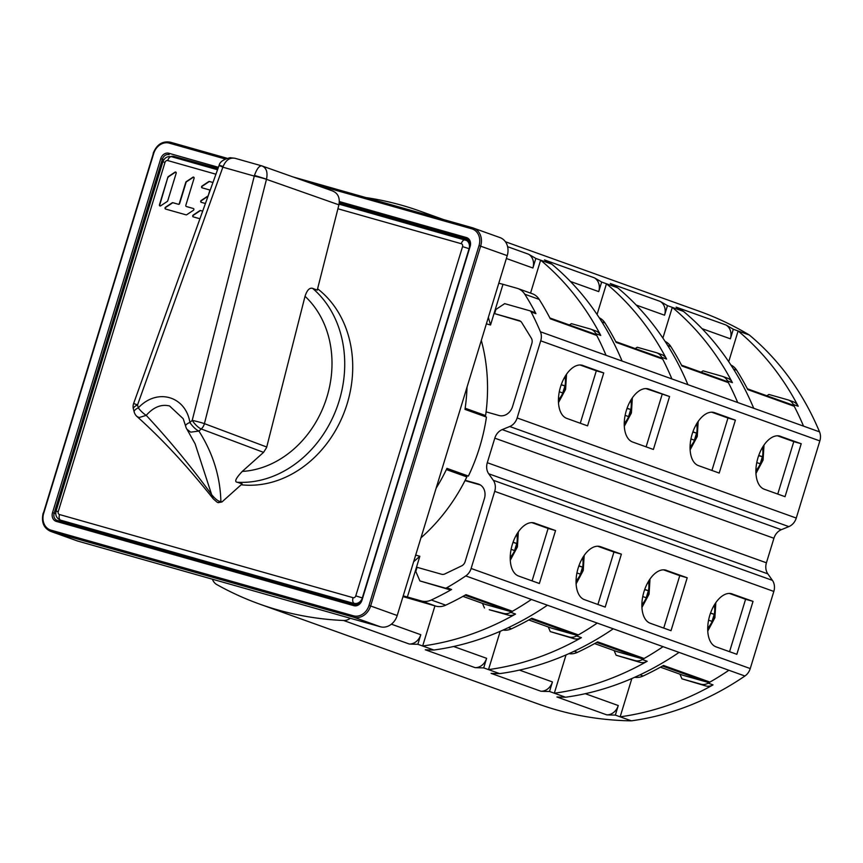 <?xml version="1.0" encoding="UTF-8"?>
<svg xmlns="http://www.w3.org/2000/svg" width="863" height="863" viewBox="0 0 863 863"><rect width="100%" height="100%" fill="white"/><g stroke="black" fill="none" stroke-linecap="round" stroke-linejoin="round"><path stroke-width="1.29" d="M221.953 501.964L220.874 501.435A4.326 3.592 115.8 0 1 217.508 502.309A4.326 3.592 115.8 0 1 217.023 502.126A4.326 3.592 115.8 0 1 217.012 502.126L218.145 502.665L221.953 501.964L242.158 483.873L237.314 482.255C234.121 481.91 235.772 478.296 242.255 471.435L263.56 452.363L266.602 447.541L305.027 296.3C307.034 290.173 309.547 287.519 312.568 288.339L317.25 290.13L338.911 204.844C340.151 197.8 337.983 193.15 332.406 190.917M241.155 484.779A108.015 90.13 -70.3 0 0 347.174 403.701A108.015 90.13 -70.3 0 0 317.595 288.803M332.935 191.079L261.867 165.89C259.353 165.556 256.883 168.727 254.466 175.405L266.516 179.159C267.908 172.169 266.365 167.746 261.867 165.89L235.275 158.361C229.979 157.239 225.923 159.957 223.096 166.516C219.105 165.135 218.177 164.984 220.302 166.074M254.466 175.405L192.212 420.389A9.256 0.583 14.2 0 1 204.423 423.647L266.462 179.331A9.256 0.583 -165.8 0 0 254.251 176.074L222.87 167.185L219.116 165.351C219.838 161.888 223.495 159.342 230.087 157.724L234.952 158.263M266.743 447.023L204.423 423.647A9.256 7.54 110.6 0 1 204.272 424.154A9.256 7.54 110.6 0 1 201.241 428.976A9.256 2.783 -131.8 0 1 192.212 420.389L189.892 422.46A9.256 2.783 48.2 0 0 198.922 431.058L190.712 432.158L186.969 429.289L195.114 443.809L211.651 494.661C191.003 466.462 169.191 440.033 146.225 415.351A9.256 2.535 -134.8 0 1 138.317 407.854C157.454 387.487 185.825 396.451 189.892 422.46A9.256 3.021 168.2 0 0 185.631 426.074L185.631 426.074A9.256 9.256 0 0 0 186.969 429.289L186.818 429.062M218.954 165.782L133.625 403.496L137.541 404.909L138.317 407.854A9.256 3.247 -14.8 0 0 134.175 411.942A9.256 9.256 0 0 0 136.937 416.462L139.137 417.552L146.225 415.351C153.56 407.077 161.349 403.96 169.579 405.977L183.204 418.717M263.56 452.363L201.241 428.976L198.922 431.058C212.945 453.172 220.259 476.635 220.874 501.435C218.749 501.737 215.674 499.472 211.651 494.661L213.215 498.792C187.81 466.721 162.384 439.267 136.915 416.441M167.886 177.195L159.461 204.768A1.014 0.841 -70.3 0 0 160.637 205.847L167.303 201.424A1.014 0.841 -70.3 0 0 167.746 200.809L176.181 173.236A1.014 0.841 -70.3 0 0 174.995 172.158L168.339 176.581A1.014 0.841 -70.3 0 0 167.886 177.195L159.752 204.876A1.014 0.841 109.7 0 0 160.087 205.987M194.078 178.307A1.014 0.841 -70.3 0 0 192.902 177.228L186.246 181.651A1.014 0.841 -70.3 0 0 185.793 182.266L179.31 203.463A1.014 0.841 109.7 0 1 178.209 204.207L172.848 202.686A1.014 0.841 -70.3 0 0 172.179 202.805L165.523 207.228A1.014 0.841 -70.3 0 0 165.599 209.051L186.084 214.855A1.014 0.841 -70.3 0 0 186.742 214.725L193.398 210.302A1.014 0.841 -70.3 0 0 193.334 208.49L186.343 206.505A1.014 0.841 109.7 0 1 185.825 205.308L194.078 178.307M212.956 182.481L209.396 181.478A1.014 0.841 -70.3 0 0 208.727 181.597L202.071 186.02A1.014 0.841 -70.3 0 0 202.147 187.843L209.126 189.817A1.014 0.841 109.7 0 1 209.644 191.014L208.296 195.459A1.014 0.841 109.7 0 1 207.843 196.074L201.187 200.496A1.014 0.841 -70.3 0 0 201.252 202.32L204.984 203.377A1.014 0.841 109.7 0 1 205.372 203.636M202.676 211.133A1.014 0.841 109.7 0 1 202.622 211.122L200.518 210.518A1.014 0.841 -70.3 0 0 199.849 210.648L193.193 215.07A1.014 0.841 -70.3 0 0 193.269 216.883L199.936 218.771M472.719 227.832L293.247 177.001L472.741 227.843A1.23 0.68 -74.2 0 1 472.762 227.854L500.033 237.605A15.426 12.88 -70.3 0 1 507.228 255.642L397.207 615.513A15.426 12.88 -70.3 0 1 380.292 626.754L77.799 541.079A15.426 12.88 -70.3 0 1 77.098 540.853L50.529 531.328C43.646 528.048 41.187 522.007 43.15 513.205L43.689 513.345A14.196 11.845 109.7 0 0 50.939 530.141L353.42 615.804A14.196 11.845 109.7 0 0 368.997 605.481L479.019 245.599A14.196 11.845 109.7 0 0 471.759 228.803A1.23 0.68 -74.2 0 1 472.741 227.843A15.426 12.88 109.7 0 1 473.463 228.069A15.426 12.88 109.7 0 1 480.648 246.106L370.626 605.988L397.207 615.513M60.572 521.371A6.17 5.146 109.7 0 1 59.191 519.558M170.971 156.581A6.17 5.146 109.7 0 1 173.948 156.397L217.864 168.835M468.167 239.731L339.235 203.215M420.95 537.854A172.827 144.207 -70.3 0 0 466.851 476.915L446.376 469.58M481.306 340.41A172.827 144.207 -70.3 0 1 485.61 415.567L469.429 410.982M485.61 415.567L465.157 408.231M436.139 488.178A174.056 145.243 -70.3 0 0 446.958 468.382L468.404 476.074A174.056 145.243 -70.3 0 0 479.645 447.207A174.056 145.243 -70.3 0 0 486.441 417.077L464.995 409.386A174.056 145.243 -70.3 0 0 467.034 387.109M468.404 476.074L449.839 470.82M168.188 177.303A1.014 0.841 109.7 0 1 168.63 176.688L175.297 172.266A1.014 0.841 109.7 0 1 175.847 172.115M165.728 209.083A1.014 0.841 109.7 0 1 165.815 207.336L172.481 202.913A1.014 0.841 109.7 0 1 173.139 202.794L178.501 204.304A1.014 0.841 -70.3 0 0 179.612 203.571L186.084 182.373A1.014 0.841 109.7 0 1 186.537 181.759L193.193 177.336A1.014 0.841 109.7 0 1 193.754 177.185M186.3 206.494L186.591 206.602A1.014 0.841 -70.3 0 0 186.635 206.613L193.485 208.555M210 190.745A1.014 0.841 -70.3 0 0 209.429 189.925L209.224 189.849M202.276 187.875A1.014 0.841 109.7 0 1 202.374 186.128L209.029 181.705A1.014 0.841 109.7 0 1 209.687 181.586L212.956 182.503M193.398 216.926A1.014 0.841 109.7 0 1 193.485 215.178L200.151 210.745A1.014 0.841 109.7 0 1 200.809 210.626L202.622 211.122M201.392 202.352A1.014 0.841 109.7 0 1 201.478 200.604L208.015 196.257M511.112 549.332L514.564 550.572L516.732 543.485L513.086 542.191M513 542.439L516.732 543.485M561.177 384.844L564.909 385.901L561.263 384.596M559.3 391.748L562.741 392.989L564.909 385.901M597.908 604.488L613.938 552.061L597.681 546.225M621.382 554.165L605.19 607.099L584.445 599.656A27.692 15.232 105.8 0 1 578.016 568.544A27.692 15.232 105.8 0 1 600.076 546.549A27.692 15.232 105.8 0 1 600.626 546.721L621.382 554.165L613.938 552.061M520.68 321.37L494.618 313.625L495.88 309.493L504.672 303.647L529.709 310.745A3.085 2.578 109.7 0 1 531.112 311.931A308.609 257.519 109.7 0 1 540.411 331.759A12.341 10.302 109.7 0 1 540.723 340.831L517.142 417.951A12.341 10.302 109.7 0 1 509.731 426.516L502.212 429.601A12.341 10.302 -70.3 0 0 494.801 438.167L487.293 462.708A12.341 10.302 -70.3 0 0 488.706 473.776L493.291 480.281A12.341 10.302 109.7 0 1 494.704 491.349L471.122 568.469A12.341 10.302 109.7 0 1 465.761 575.923A308.609 257.519 109.7 0 1 446.786 587.757A3.085 2.578 109.7 0 1 444.941 588.027L419.903 580.928L415.793 571.435L417.056 567.304L441.586 574.251A6.17 5.146 -70.3 0 0 444.93 573.906L461.694 565.848A6.17 5.146 -70.3 0 0 465.114 561.694L484.413 498.555A12.341 10.302 -70.3 0 0 478.663 484.132A12.341 10.302 -70.3 0 0 478.102 483.949L465.179 480.292M493.291 480.281L772.417 580.368A12.341 10.302 -70.3 0 1 773.831 591.435L750.249 668.566A12.341 10.302 -70.3 0 1 744.898 676.009L728.89 670.271A308.609 257.519 109.7 0 1 709.958 682.072L708.048 682.374L683.011 675.287L660.422 667.175M666.452 570.324A27.692 15.232 105.8 0 0 665.902 570.152A27.692 15.232 105.8 0 0 643.841 592.147A27.692 15.232 105.8 0 0 650.27 623.269L671.015 630.702L687.207 577.768L665.351 570.012M534.801 523.118A27.692 15.232 105.8 0 0 534.251 522.946A27.692 15.232 105.8 0 0 512.191 544.931A27.692 15.232 105.8 0 0 518.62 576.053L539.364 583.496L555.556 530.562L533.701 522.805M732.277 593.927A27.692 15.232 105.8 0 0 731.727 593.755A27.692 15.232 105.8 0 0 709.666 615.75A27.692 15.232 105.8 0 0 716.096 646.872L736.84 654.305L753.032 601.371L731.177 593.615M729.332 593.431L745.589 599.267L729.559 651.694M634.747 677.261A18.511 15.448 -70.3 0 0 643.194 675.988A308.609 257.519 -70.3 0 0 663.474 665.459L709.979 682.104M709.979 682.148A308.609 257.519 109.7 0 1 708.232 683.151A12.341 10.302 109.7 0 1 700.875 684.186L681.932 678.825L705.675 685.912A12.341 10.302 -70.3 0 0 713.032 684.877A308.609 257.519 109.7 0 1 620.152 716.819L631.856 678.534M728.89 670.271L679.073 652.406A308.609 257.519 -70.3 0 1 565.524 697.228A404.898 337.865 109.7 0 1 556.926 696.98L606.743 714.844A12.341 10.302 -70.3 0 0 618.264 705.535L615.341 715.093L631.349 720.832A404.898 337.865 109.7 0 1 538.706 704.165L259.59 604.078A404.898 337.865 -70.3 0 0 343.625 620.497A12.341 10.302 109.7 0 0 350.313 618.264M596.765 335.491A308.609 257.519 109.7 0 1 606.053 355.308L753.712 408.264A308.609 257.519 -70.3 0 0 683.485 311.392L672.288 307.379L662.892 338.08M725.934 324.984A404.898 337.865 109.7 0 1 733.302 329.256L730.378 338.814A12.341 10.302 -70.3 0 0 725.934 324.984L676.117 307.12A404.898 337.865 109.7 0 1 683.485 311.392M565.524 697.228L554.326 693.205L566.031 654.92M549.515 691.49L552.439 681.932A12.341 10.302 -70.3 0 1 540.918 691.241A404.898 337.865 109.7 0 0 549.515 691.49L554.326 693.205A308.609 257.519 109.7 0 0 647.207 661.274A12.341 10.302 -70.3 0 1 639.85 662.299L635.049 660.583A12.341 10.302 109.7 0 0 642.406 659.548L647.207 661.274M540.918 691.241L491.101 673.377A404.898 337.865 -70.3 0 0 499.699 673.625A308.609 257.519 -70.3 0 0 613.248 628.814L465.761 575.923M483.69 667.886A404.898 337.865 109.7 0 1 475.092 667.638A12.341 10.302 -70.3 0 0 486.613 658.318L483.69 667.886L499.699 673.625M475.092 667.638L425.276 649.774A404.898 337.865 -70.3 0 0 433.873 650.022L417.865 644.283A404.898 337.865 109.7 0 1 409.267 644.025A12.341 10.302 -70.3 0 0 420.788 634.715L417.865 644.283M212.417 579.202A12.341 10.302 109.7 0 0 216.786 584.564A404.898 337.865 -70.3 0 0 259.59 604.078M615.341 715.093A404.898 337.865 109.7 0 1 606.743 714.844M631.349 720.832A308.609 257.519 -70.3 0 0 744.909 676.02M772.417 580.368L767.833 573.863A12.341 10.302 109.7 0 1 766.42 562.795L773.928 538.264A12.341 10.302 109.7 0 1 781.339 529.688L788.847 526.613A12.341 10.302 -70.3 0 0 796.269 518.048L819.85 440.917A12.341 10.302 -70.3 0 0 819.537 431.878A308.609 257.519 -70.3 0 0 749.311 334.995L738.113 330.982L728.717 361.683M505.416 241.748L699.138 311.219A404.898 337.865 109.7 0 1 749.311 334.995M568.922 653.647A18.511 15.448 -70.3 0 0 577.369 652.385A308.609 257.519 -70.3 0 0 597.649 641.856L644.154 658.501A308.609 257.519 109.7 0 1 642.406 659.548M635.049 660.583L616.106 655.222L639.85 662.299M663.507 569.828L679.764 575.664L663.733 628.091M679.764 575.664L687.207 577.768M701.058 372.18L703.043 370.853L721.986 376.225A12.341 10.302 109.7 0 1 722.547 376.397A12.341 10.302 109.7 0 1 727.585 380.928A308.609 257.519 109.7 0 1 728.491 382.665L681.975 366.031A308.609 257.519 -70.3 0 0 670.853 346.602A18.511 15.448 -70.3 0 0 665.103 341.414M667.477 305.653A404.898 337.865 109.7 0 0 660.109 301.381A12.341 10.302 -70.3 0 1 664.553 315.211L667.477 305.653L672.288 307.379A308.609 257.519 109.7 0 1 732.396 382.643A12.341 10.302 -70.3 0 0 727.347 378.123L722.547 376.397M711.695 412.19L727.962 418.026L711.932 470.454M735.395 420.13L714.65 412.687A27.692 15.232 105.8 0 0 714.1 412.514A27.692 15.232 105.8 0 0 692.04 434.51A27.692 15.232 105.8 0 0 698.458 465.632L719.213 473.064L735.395 420.13L727.962 418.026M669.569 396.527L648.825 389.084A27.692 15.232 105.8 0 0 648.275 388.911A27.692 15.232 105.8 0 0 626.214 410.907A27.692 15.232 105.8 0 0 632.633 442.029L653.388 449.461L669.569 396.527L645.869 388.587M583 365.481A27.692 15.232 105.8 0 0 582.449 365.308A27.692 15.232 105.8 0 0 560.389 387.304A27.692 15.232 105.8 0 0 566.808 418.415L587.563 425.858L603.744 372.924L581.889 365.168M780.476 436.3A27.692 15.232 105.8 0 0 779.925 436.117A27.692 15.232 105.8 0 0 757.865 458.113A27.692 15.232 105.8 0 0 764.284 489.235L785.039 496.678L801.22 443.733L779.365 435.988M777.52 435.804L793.787 441.629L777.757 494.057M733.302 329.256L738.113 330.982A308.609 257.519 109.7 0 1 798.221 406.246A12.341 10.302 -70.3 0 0 793.173 401.726L788.372 400.001A12.341 10.302 109.7 0 1 793.41 404.531A308.609 257.519 109.7 0 1 794.316 406.268M792.827 405.092L747.369 388.792L792.968 405.135L794.284 406.3L747.8 389.634A308.609 257.519 -70.3 0 0 736.678 370.205A18.511 15.448 -70.3 0 0 730.929 365.017M687.897 384.65A308.609 257.519 -70.3 0 0 617.66 287.789A404.898 337.865 -70.3 0 0 610.292 283.517L660.109 301.381M594.596 643.571L617.185 651.673L642.223 658.771L644.154 658.501M616.106 655.222L614.1 650.573M436.171 217.487A404.898 337.865 -70.3 0 0 420.011 211.122A404.898 337.865 -70.3 0 0 365.772 197.551M494.618 313.625L519.138 320.572A6.17 5.146 -70.3 0 1 519.418 320.658A6.17 5.146 -70.3 0 1 521.759 322.6L531.317 338.123A6.17 5.146 -70.3 0 1 531.856 343.398L512.557 406.527A12.341 10.302 -70.3 0 1 499.03 415.513L486.096 411.856M531.856 522.622L548.113 528.447L532.083 580.885M548.113 528.447L555.556 530.562M434.941 605.869L422.665 645.999A308.609 257.519 109.7 0 0 515.556 614.057A12.341 10.302 -70.3 0 1 508.199 615.092L503.399 613.377A12.341 10.302 109.7 0 0 510.756 612.342L515.556 614.057M503.399 613.377L489.256 609.731L508.199 615.092M402.989 596.581L435.837 606.128A18.511 15.448 -70.3 0 0 445.718 605.168A308.609 257.519 -70.3 0 0 465.998 594.65L512.503 611.284L510.572 611.554L485.535 604.467L462.946 596.365M480.346 484.952L465.017 480.605M446.786 587.757L451.586 589.483A3.085 2.578 -70.3 0 1 449.742 589.742L419.903 580.928M451.586 589.483A308.609 257.519 109.7 0 1 431.306 600.001A18.511 15.448 109.7 0 1 421.424 600.961L407.39 596.98L419.839 556.279L415.675 555.092M419.839 556.279L413.647 561.737M403.204 595.891L407.39 596.98M512.525 611.328A308.609 257.519 109.7 0 1 510.756 612.342M433.873 650.022A308.609 257.519 -70.3 0 0 547.422 605.211M500.206 631.317L488.501 669.602A308.609 257.519 109.7 0 0 581.382 637.671L576.581 635.945A12.341 10.302 109.7 0 1 569.224 636.98L550.281 631.608L548.275 626.97M581.382 637.671A12.341 10.302 -70.3 0 1 574.024 638.696L550.281 631.608M503.097 630.044A18.511 15.448 -70.3 0 0 511.543 628.782A308.609 257.519 -70.3 0 0 531.824 618.253L578.318 634.898L576.398 635.168L530.821 618.825M635.233 348.576L637.218 347.25L656.16 352.611A12.341 10.302 109.7 0 1 656.721 352.794A12.341 10.302 109.7 0 1 661.759 357.325L666.57 359.04A308.609 257.519 109.7 0 0 606.462 283.776L597.067 314.477M666.57 359.04A12.341 10.302 -70.3 0 0 661.522 354.52L656.721 352.794M601.651 282.05L598.728 291.608A12.341 10.302 -70.3 0 0 594.283 277.778A404.898 337.865 109.7 0 1 601.651 282.05L617.66 287.789M661.177 357.886L615.718 341.586L661.317 357.929L662.622 359.073L616.15 342.417A308.609 257.519 -70.3 0 0 605.028 322.999A18.511 15.448 -70.3 0 0 599.278 317.811M646.107 446.851L662.137 394.423M661.759 357.325A308.609 257.519 109.7 0 1 662.665 359.051A308.609 257.519 -70.3 0 1 671.889 378.911M622.072 361.047A308.609 257.519 -70.3 0 0 551.835 264.186A404.898 337.865 -70.3 0 0 544.467 259.914L594.283 277.778M551.835 264.186L540.626 260.162A308.609 257.519 109.7 0 1 600.745 335.437A12.341 10.302 -70.3 0 0 595.697 330.917L590.896 329.191A12.341 10.302 109.7 0 1 595.934 333.711A308.609 257.519 109.7 0 1 596.829 335.448M535.826 258.447L532.903 268.005A12.341 10.302 -70.3 0 0 528.458 254.175A404.898 337.865 109.7 0 1 535.826 258.447L540.626 260.162L530.562 293.096M766.883 395.783L768.868 394.456L787.811 399.828A12.341 10.302 109.7 0 1 788.372 400.001M580.044 364.984L596.311 370.82L580.281 423.248M596.311 370.82L603.744 372.924M569.407 324.973L571.392 323.647L590.335 329.008A12.341 10.302 109.7 0 1 590.896 329.191M488.35 317.368L490.54 325.006L502.989 284.305L517.023 288.274A18.511 15.448 109.7 0 1 517.865 288.544L532.266 293.711A18.511 15.448 -70.3 0 1 539.202 299.396A308.609 257.519 -70.3 0 1 550.324 318.814L596.797 335.47L595.502 334.326M517.865 288.544A18.511 15.448 109.7 0 1 524.79 294.229A308.609 257.519 109.7 0 1 535.923 313.647A3.085 2.578 -70.3 0 0 534.51 312.46L529.99 310.842M490.54 325.006L486.376 323.83M502.989 284.305L498.792 283.215M728.458 382.697L727.153 381.532L681.543 365.178M597.239 623.075A308.609 257.519 -70.3 0 1 578.339 634.941A308.609 257.519 109.7 0 1 576.581 635.945M528.771 619.968L551.36 628.07L576.398 635.168M484.456 608.005L482.449 603.356M793.787 441.629L801.22 443.733M681.932 678.825L679.925 674.176M745.589 599.267L753.032 601.371M578.911 565.794L582.557 567.099L580.389 574.175L576.937 572.935M582.557 567.099L578.825 566.042M627.088 408.199L630.734 409.504L627.002 408.458M630.734 409.504L628.566 416.592L625.125 415.351M642.762 596.538L646.214 597.779L648.383 590.702L644.737 589.397M644.65 589.645L648.383 590.702M692.827 432.061L696.56 433.118L692.913 431.813M690.95 438.954L694.391 440.195L696.56 433.118M708.588 620.141L712.04 621.382L714.208 614.305L710.562 613M710.476 613.248L714.208 614.305M758.653 455.664L762.385 456.721L758.739 455.416M756.775 462.557L760.217 463.798L762.385 456.721M312.568 288.339A108.015 90.13 109.7 0 1 339.17 400.831A108.015 90.13 109.7 0 1 237.314 482.255M134.175 411.942L133.387 408.997A9.256 3.247 165.2 0 1 137.541 404.909L223.096 166.516M266.462 179.331L338.911 204.844M305.027 296.3A98.76 82.406 109.7 0 1 326.926 397.002A98.76 82.406 109.7 0 1 242.255 471.435M469.472 241.511A7.411 6.181 -70.3 0 0 468.512 241.047L469.472 241.5M337.918 208.77L461.284 243.711A4.941 2.718 -74.2 0 1 465.2 239.882A4.941 2.718 -74.2 0 1 465.297 239.914A7.411 6.181 109.7 0 1 465.632 240.011A7.411 6.181 109.7 0 1 469.429 246.872M357.066 604.359A7.411 6.181 -70.3 0 0 357.703 604.499L357.099 604.37A1.855 1.014 -74.2 0 1 357.066 604.359L60.615 520.173L357.066 604.359M361.575 599.634A7.411 6.181 109.7 0 1 354.186 603.323A4.941 2.718 -74.2 0 1 353.064 597.681A2.47 2.06 109.7 0 0 355.772 595.891L462.546 246.635A2.47 2.06 109.7 0 0 461.284 243.711M357.153 604.38A1.855 1.014 -74.2 0 1 357.099 604.37L63.538 521.22A1.855 1.014 105.8 0 0 63.571 521.23M62.837 520.972A7.411 6.181 -70.3 0 0 63.161 521.101L60.281 520.065C56.537 518.253 55.135 515.265 56.073 511.09L58.242 511.619L165.016 162.363A2.47 2.06 109.7 0 1 167.724 160.561A4.941 2.718 105.8 0 1 171.629 156.732C167.4 156.03 164.477 157.735 162.859 161.834L56.073 511.09M171.726 156.764L217.541 169.741L171.629 156.732A4.941 2.718 105.8 0 1 171.726 156.764M468.512 241.047L339.073 204.153L465.092 239.849M165.016 162.363L162.859 161.834M58.242 511.619A2.47 2.06 109.7 0 0 59.504 514.542A4.941 2.718 105.8 0 0 60.615 520.173A7.411 6.181 109.7 0 1 60.281 520.065M215.933 174.218L167.724 160.561M59.504 514.542L353.064 597.681M468.9 248.609L462.546 246.635M355.772 595.891L362.115 597.865M507.228 255.642L479.019 245.599M368.997 605.47L370.626 605.988A15.426 12.88 109.7 0 1 353.722 617.218L51.23 531.554L77.799 541.079M380.292 626.754L353.722 617.218A1.23 0.68 -74.2 0 1 353.442 615.815M50.949 530.141A1.23 0.68 105.8 0 0 51.23 531.554A15.426 12.88 109.7 0 1 50.529 531.328M169.267 143.129A14.196 11.845 109.7 0 0 153.722 153.441L153.172 153.334C156.688 144.574 162.373 140.852 170.248 142.168A1.23 0.68 105.8 0 1 170.27 142.179L227.045 158.253L170.248 142.168A1.23 0.68 105.8 0 0 169.267 143.129L225.178 158.965M471.759 228.803L310.497 183.118M43.333 513.291L153.366 153.409M153.722 153.441L43.689 513.345M339.353 201.554L466.398 237.541A7.411 6.181 -70.3 0 1 470.184 246.3L361.964 600.281A7.411 6.181 -70.3 0 1 353.852 605.675L56.311 521.403A7.411 6.181 -70.3 0 1 52.524 512.644L160.745 158.663A7.411 6.181 -70.3 0 1 168.857 153.269L218.415 167.303M353.852 605.675A1.23 0.68 -74.2 0 1 354.822 604.715A1.23 0.68 -74.2 0 1 354.844 604.726M52.524 512.633L54.153 513.151A6.17 5.146 -70.3 0 0 57.034 520.367A6.17 5.146 -70.3 0 0 57.271 520.443A1.23 0.68 105.8 0 1 57.314 520.454L354.801 604.704C356.861 606.009 359.062 604.488 361.424 600.141L361.964 600.281M354.822 604.715L57.292 520.443A1.23 0.68 105.8 0 0 56.311 521.403M168.868 153.269A1.23 0.68 105.8 0 0 169.137 154.682A6.17 5.146 -70.3 0 0 162.384 159.17L54.153 513.151L55.739 513.712M163.873 159.709L160.745 158.663M470.184 246.3L469.645 246.171C470.831 243.528 469.936 241.155 466.959 239.04A6.17 5.146 -70.3 0 0 466.678 238.943L339.278 202.859M217.983 168.512L173.948 156.397M467.217 239.137L466.678 238.943A1.23 0.68 -74.2 0 1 466.398 237.541M361.608 600.227L469.828 246.246M516.743 534.348A16.667 9.169 -74.2 0 1 510.227 557.271M564.92 376.743A16.667 9.169 -74.2 0 1 558.426 399.666M600.626 546.721L599.526 546.408M750.249 668.566L471.122 568.469M773.831 591.435L494.704 491.349M708.048 682.374L662.471 666.031M640.001 674.844L643.194 675.988M585.276 693.701L618.264 705.535M409.267 644.025L343.625 620.497M708.232 683.151L713.032 684.877M679.073 652.406L613.248 628.803M663.064 646.667A308.609 257.519 109.7 0 1 644.132 658.469M714.65 412.687L713.539 412.374M819.85 440.917L540.723 340.831M517.142 417.951L796.269 518.048M519.45 670.098L552.439 681.932M574.175 651.241L577.369 652.385M642.223 658.771L596.646 642.428M391.403 624.176L420.788 634.715M435.837 606.128L421.424 600.961M431.306 600.001L445.718 605.168M531.403 599.461A308.609 257.519 109.7 0 1 512.493 611.252M453.614 646.495L486.613 658.318M598.728 291.608L570.411 281.457M648.825 389.084L647.714 388.771M601.867 321.867L605.028 322.999M600.745 335.437L595.934 333.711M540.411 331.77L606.053 355.308M753.712 408.264L819.548 431.867M732.396 382.643L727.585 380.928M728.426 382.719A308.609 257.519 109.7 0 1 737.703 402.525M670.853 346.602L667.692 345.47M664.553 315.211L636.236 305.06M528.458 254.175L507.606 246.689M730.378 338.814L702.061 328.663M736.678 370.205L733.518 369.073M794.251 406.322A308.609 257.519 109.7 0 1 803.529 426.128M798.221 406.246L793.41 404.531M532.903 268.005L506.354 258.49M595.492 334.326L549.882 317.972L595.351 334.283M539.202 299.396L524.79 294.229M535.923 313.647L531.112 311.931M519.699 320.766L519.138 320.572M681.543 365.189L727.002 381.489M511.543 628.782L508.35 627.628M574.024 638.696L569.224 636.98M510.572 611.554L464.995 595.211M449.742 589.742L444.941 588.027M479.213 484.348L478.102 483.949M509.731 426.516L788.847 526.613M502.212 429.601L781.339 529.688M494.801 438.167L773.928 538.264M487.293 462.708L766.42 562.795M488.706 473.776L767.833 573.863M705.675 685.912L700.875 684.186M582.568 557.951A16.667 9.169 -74.2 0 1 576.053 580.875M630.745 400.346A16.667 9.169 -74.2 0 1 624.251 423.269M648.393 581.554A16.667 9.169 -74.2 0 1 641.878 604.478M696.57 423.949A16.667 9.169 -74.2 0 1 690.076 446.872M714.219 605.157A16.667 9.169 -74.2 0 1 707.703 628.081M762.396 447.552A16.667 9.169 -74.2 0 1 755.902 470.486M183.183 418.674L185.631 426.074M262.298 166.03L261.716 165.836M217.023 502.126L213.215 498.792M133.625 403.496A9.256 9.256 0 0 0 133.387 408.997M518.35 531.845L517.412 546.926L510.281 560.249M566.527 374.229L565.599 389.321L558.48 402.643M420.011 211.122L443.701 219.623M529.85 310.788L534.65 312.503M584.175 555.448L583.237 570.529L576.106 583.863M632.352 397.832L631.425 412.924L624.305 426.257M650.001 579.051L649.062 594.132L641.932 607.466M698.178 421.446L697.25 436.527L690.13 449.86M715.826 602.654L714.888 617.746L707.757 631.069M764.003 445.049L763.075 460.13L755.956 473.463"/></g></svg>
